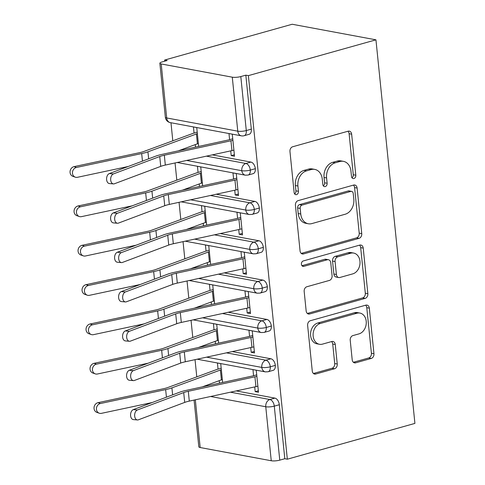 <?xml version="1.0" encoding="UTF-8"?>
<svg xmlns="http://www.w3.org/2000/svg" width="485" height="485" viewBox="0 0 485 485"><rect width="100%" height="100%" fill="white"/><g stroke="black" fill="none" stroke-linecap="round" stroke-linejoin="round"><path stroke-width="0.73" d="M353.929 178.522A2.789 2.152 100.5 0 0 355.814 175.212L351.649 134.187A3.983 3.074 100.5 0 0 349.291 131.132A3.983 3.074 100.5 0 0 348.169 131.186L292.655 146.767A3.983 3.074 100.5 0 0 289.963 151.496L294.128 192.521A2.789 2.152 100.5 0 0 295.777 194.661A2.789 2.152 100.5 0 0 296.565 194.618A2.789 2.152 100.5 0 0 298.445 191.308L297.911 186.004A12.749 9.839 100.5 0 1 306.526 170.878L311.152 169.574A12.749 9.839 100.5 0 1 314.735 169.398A12.749 9.839 100.5 0 1 322.276 179.165L322.816 184.476A2.789 2.152 100.5 0 0 324.465 186.61A2.789 2.152 100.5 0 0 325.247 186.573A2.789 2.152 100.5 0 0 327.132 183.263L326.593 177.953A12.749 9.839 100.5 0 1 335.208 162.827L339.833 161.529A12.749 9.839 100.5 0 1 343.422 161.347A12.749 9.839 100.5 0 1 350.958 171.114L351.498 176.425A2.789 2.152 100.5 0 0 353.147 178.559A2.789 2.152 100.5 0 0 353.929 178.522M351.983 177.777A2.789 2.152 100.5 0 0 353.28 174.739L349.109 133.714A3.983 3.074 100.5 0 0 347.945 131.253M294.613 193.873A2.789 2.152 100.5 0 0 295.911 190.841L295.371 185.531L297.911 186.004M323.295 185.828A2.789 2.152 100.5 0 0 324.592 182.79L324.053 177.48L326.593 177.953M352.201 359.815A3.983 3.074 100.5 0 0 354.559 362.865A3.983 3.074 100.5 0 0 355.681 362.81L371.255 358.439A3.983 3.074 100.5 0 0 373.947 353.711L369.321 308.145A3.983 3.074 100.5 0 0 366.963 305.095A3.983 3.074 100.5 0 0 365.842 305.15L310.327 320.73A3.983 3.074 100.5 0 0 307.635 325.453L312.261 371.019A3.983 3.074 100.5 0 0 314.62 374.074A3.983 3.074 100.5 0 0 315.735 374.02L334.553 368.739A3.983 3.074 100.5 0 0 337.245 364.011L335.262 344.508A3.983 3.074 100.5 0 0 332.91 341.458A3.983 3.074 100.5 0 0 331.788 341.513L322.458 344.132A10.658 8.227 100.5 0 1 319.457 344.283A10.658 8.227 100.5 0 1 313.104 334.213A10.658 8.227 100.5 0 1 320.361 323.471L356.905 313.219A10.658 8.227 100.5 0 1 359.906 313.067A10.658 8.227 100.5 0 1 366.26 323.137A10.658 8.227 100.5 0 1 359.003 333.874L352.916 335.584A3.983 3.074 100.5 0 0 350.225 340.312L352.201 359.815M248.375 75.63L375.948 39.831L414.911 423.399L287.332 459.198L248.375 75.63L245.834 75.157L240.809 76.569L246.289 130.562L251.321 129.149L245.834 75.157M359.058 238.347A3.983 3.074 100.5 0 0 361.749 233.618L357.118 188.053A3.983 3.074 100.5 0 0 354.765 185.003A3.983 3.074 100.5 0 0 353.644 185.058L298.123 200.632A3.983 3.074 100.5 0 0 295.432 205.361L300.063 250.927A3.983 3.074 100.5 0 0 302.416 253.982A3.983 3.074 100.5 0 0 303.537 253.922L359.058 238.347L356.517 237.874A3.983 3.074 100.5 0 0 359.209 233.146L354.583 187.58A3.983 3.074 100.5 0 0 353.419 185.118M363.223 248.102L367.848 293.667A3.983 3.074 100.5 0 1 365.156 298.39L309.636 313.971A3.983 3.074 100.5 0 1 308.515 314.025A3.983 3.074 100.5 0 1 306.162 310.976L304.18 291.473A3.983 3.074 100.5 0 1 306.872 286.744L329.388 280.427A3.983 3.074 100.5 0 0 332.079 275.704L330.764 262.767A3.983 3.074 100.5 0 0 328.412 259.717A3.983 3.074 100.5 0 0 327.29 259.772L303.846 266.35A2.789 2.152 100.5 0 1 303.064 266.386A2.789 2.152 100.5 0 1 301.403 263.755A2.789 2.152 100.5 0 1 303.301 260.942L359.743 245.101A3.983 3.074 100.5 0 1 360.864 245.046A3.983 3.074 100.5 0 1 363.223 248.102L360.682 247.629L365.308 293.195L367.848 293.667M375.948 39.831L292.182 24.25L164.603 60.049L164.724 61.201M232.285 77.182L161.208 63.959L166.694 117.958L237.771 131.174L232.285 77.182A6.087 1.376 -5.8 0 0 240.809 76.569M161.208 63.959A6.087 1.376 -5.8 0 1 159.868 63.256A6.087 1.376 -5.8 0 1 162.117 61.928L167.143 60.522L164.603 60.049M196.783 376.857L195.037 359.664M192.787 337.518L191.041 320.318M188.792 298.172L187.046 280.979M184.797 258.832L183.051 241.639M180.802 219.493L179.056 202.3M176.807 180.153L175.061 162.96M172.805 140.814L170.975 122.747M195.322 399.81L200.172 447.528L271.248 460.75L265.762 406.757L210.593 396.494M287.332 459.198L284.798 458.725L279.766 460.138A6.087 1.376 174.2 0 1 271.248 460.75M200.172 447.528A6.087 1.376 174.2 0 1 198.826 446.824L194.079 400.076M198.656 146.428L196.746 127.585L193.442 126.973L194.061 133.072A12.18 2.752 -5.8 0 0 192.399 133.605L143.918 151.441A15.017 3.395 174.2 0 1 139.286 152.733L74.072 166.628L76.466 167.464A5.074 4.45 109.2 0 0 72.483 172.12A5.074 4.45 109.2 0 0 75.29 177.171A5.074 4.45 109.2 0 0 77.467 177.298L128.192 166.488M113.429 183.912A5.074 3.213 95.1 0 0 114.387 183.779L160.735 166.373A15.017 3.395 -5.8 0 1 165.318 165.07L231.951 150.611A12.18 2.752 174.2 0 0 233.897 150.132L232.903 140.298A12.18 2.752 174.2 0 1 230.951 140.777L164.324 155.236A15.017 3.395 -5.8 0 0 159.741 156.534L113.387 173.939A5.074 3.213 95.1 0 0 110.653 179.323A5.074 3.213 95.1 0 0 113.429 183.912L109.367 183.548A5.074 3.213 -84.9 0 1 106.585 178.953A5.074 3.213 -84.9 0 1 109.319 173.575L155.673 156.17A20.297 4.583 174.2 0 1 161.869 154.418L228.496 139.953A6.899 1.558 -5.8 0 0 229.599 139.68L228.981 133.581L232.279 134.2L234.522 156.231L231.218 155.612L234.364 154.733M230.739 150.877L231.218 155.612M195.237 144.627L195.491 147.119M284.798 458.725L279.312 404.732L274.286 406.139L279.766 460.138M230.411 392.189L269.878 399.531L274.904 398.118L236.231 390.928M207.932 385.666L206.404 385.381M274.904 398.118A6.087 3.619 74.3 0 1 279.312 404.732M251.321 129.149A6.087 3.619 74.3 0 1 249.157 134.303L244.131 135.715A6.087 3.619 74.3 0 0 246.289 130.562A6.087 1.376 -5.8 0 1 237.771 131.174A6.087 4.698 100.5 0 0 241.372 135.842A6.087 6.087 0 0 0 244.131 135.715M226.416 352.85L265.883 360.191L270.909 358.779A6.087 3.619 74.3 0 1 275.316 365.387A6.087 3.619 74.3 0 1 273.134 370.346L268.108 371.759A6.087 3.619 74.3 0 0 270.29 366.799A6.087 1.376 174.2 0 1 261.767 367.418L206.592 357.154M270.909 358.779L232.236 351.589M203.936 346.326L202.409 346.041M222.633 382.471L220.717 363.629L217.419 363.016L218.038 369.115A12.18 2.752 -5.8 0 0 216.377 369.649L167.895 387.485A15.017 3.395 174.2 0 1 163.263 388.776L98.049 402.671L100.444 403.508A5.074 4.45 109.2 0 0 96.46 408.164A5.074 4.45 109.2 0 0 99.267 413.214A5.074 4.45 109.2 0 0 101.444 413.341L152.169 402.532M219.214 380.67L219.469 383.162M254.716 386.915L255.195 391.656L258.493 392.268L256.256 370.243L252.958 369.625L253.576 375.723L256.723 374.838M222.421 313.51L261.882 320.852L266.914 319.439A6.087 3.619 74.3 0 1 271.321 326.047A6.087 3.619 74.3 0 1 269.139 331.006L264.113 332.419A6.087 3.619 74.3 0 0 266.289 327.46A6.087 1.376 174.2 0 1 257.771 328.072L202.597 317.814M266.914 319.439L228.241 312.249M199.935 306.981L198.413 306.702M218.638 343.131L216.722 324.289L213.424 323.677L214.043 329.776A12.18 2.752 -5.8 0 0 212.375 330.309L163.9 348.145A15.017 3.395 174.2 0 1 159.268 349.436L94.054 363.332L96.448 364.168A5.074 4.45 109.2 0 0 92.465 368.824A5.074 4.45 109.2 0 0 95.272 373.874A5.074 4.45 109.2 0 0 97.443 374.002L148.174 363.192M215.219 341.325L215.467 343.823M250.721 347.575L251.2 352.316L254.498 352.928L252.261 330.897L248.963 330.285L249.581 336.384L252.727 335.499M218.426 274.171L257.887 281.512L262.918 280.1A6.087 3.619 74.3 0 1 267.326 286.708A6.087 3.619 74.3 0 1 265.143 291.667L260.118 293.079A6.087 3.619 74.3 0 0 262.294 288.12A6.087 1.376 174.2 0 1 253.776 288.733L198.601 278.475M262.918 280.1L224.246 272.909M195.94 267.641L194.418 267.356M214.643 303.792L212.727 284.95L209.429 284.337L210.047 290.436A12.18 2.752 -5.8 0 0 208.38 290.964L159.904 308.806A15.017 3.395 174.2 0 1 155.273 310.091L90.058 323.992L92.447 324.829A5.074 4.45 109.2 0 0 88.47 329.485A5.074 4.45 109.2 0 0 91.277 334.535A5.074 4.45 109.2 0 0 93.447 334.662L144.172 323.853M211.224 301.985L211.472 304.477M246.719 308.236L247.204 312.977L250.502 313.589L248.265 291.558L244.967 290.945L245.586 297.044L248.732 296.159M214.431 234.831L253.891 242.173L258.917 240.76A6.087 3.619 74.3 0 1 263.325 247.368A6.087 3.619 74.3 0 1 261.148 252.327L256.116 253.74A6.087 3.619 74.3 0 0 258.299 248.781A6.087 1.376 174.2 0 1 249.781 249.393L194.606 239.129M258.917 240.76L220.251 233.564M191.945 228.302L190.423 228.017M210.648 264.452L208.732 245.61L205.434 244.998L206.052 251.091A12.18 2.752 -5.8 0 0 204.385 251.624L155.909 269.466A15.017 3.395 174.2 0 1 151.272 270.751L86.063 284.653L88.452 285.489A5.074 4.45 109.2 0 0 84.475 290.139A5.074 4.45 109.2 0 0 87.282 295.195A5.074 4.45 109.2 0 0 89.452 295.323L140.177 284.513M207.222 262.646L207.477 265.137M242.724 268.896L243.209 273.637L246.507 274.249L244.27 252.218L240.972 251.606L241.591 257.705L244.737 256.82M210.429 195.491L249.896 202.827L254.922 201.421A6.087 3.619 74.3 0 1 259.329 208.029A6.087 3.619 74.3 0 1 257.153 212.988L252.121 214.394A6.087 3.619 74.3 0 0 254.304 209.441A6.087 1.376 174.2 0 1 245.78 210.053L190.611 199.79M254.922 201.421L216.255 194.224M187.95 188.962L186.428 188.677M206.652 225.113L204.737 206.27L201.433 205.652L202.057 211.751A12.18 2.752 -5.8 0 0 200.39 212.285L151.914 230.126A15.017 3.395 174.2 0 1 147.276 231.412L82.062 245.313L84.457 246.144A5.074 4.45 109.2 0 0 80.474 250.8A5.074 4.45 109.2 0 0 83.287 255.856A5.074 4.45 109.2 0 0 85.457 255.983L136.182 245.174M203.227 223.306L203.482 225.798M238.729 229.557L239.214 234.297L242.512 234.91L240.275 212.879L236.971 212.266L237.595 218.365L240.742 217.48M206.434 156.152L245.901 163.487L250.927 162.081A6.087 3.619 74.3 0 1 255.334 168.689A6.087 3.619 74.3 0 1 253.152 173.648L248.126 175.055A6.087 3.619 74.3 0 0 250.308 170.102A6.087 1.376 174.2 0 1 241.785 170.714L186.616 160.45M250.927 162.081L212.254 154.885M183.954 149.623L182.427 149.338M202.651 185.773L200.742 166.931L197.437 166.313L198.062 172.411A12.18 2.752 -5.8 0 0 196.395 172.945L147.919 190.781A15.017 3.395 174.2 0 1 143.281 192.072L78.067 205.967L80.461 206.804A5.074 4.45 109.2 0 0 76.478 211.46A5.074 4.45 109.2 0 0 79.291 216.516A5.074 4.45 109.2 0 0 81.462 216.643L132.187 205.828M199.232 183.967L199.487 186.458M234.734 190.217L235.213 194.958L238.517 195.57L236.28 173.539L232.976 172.927L233.594 179.02L236.747 178.14M255.334 168.689L250.308 170.102A6.087 3.619 74.3 0 0 245.901 163.487A6.087 4.698 100.5 0 0 241.785 170.714A6.087 4.698 100.5 0 0 245.362 175.182L177.183 162.499M235.213 194.958L238.365 194.073M239.214 234.297L242.361 233.412M243.209 273.637L246.356 272.752M247.204 312.977L250.351 312.091M251.2 352.316L254.346 351.431M255.195 391.656L258.341 390.771M259.329 208.029L254.304 209.441A6.087 3.619 74.3 0 0 249.896 202.827A6.087 4.698 100.5 0 0 245.78 210.053A6.087 4.698 100.5 0 0 249.357 214.522L181.178 201.839M263.325 247.368L258.299 248.781A6.087 3.619 74.3 0 0 253.891 242.173A6.087 4.698 100.5 0 0 249.781 249.393A6.087 4.698 100.5 0 0 253.358 253.861L185.173 241.178M267.326 286.708L262.294 288.12A6.087 3.619 74.3 0 0 257.887 281.512A6.087 4.698 100.5 0 0 253.776 288.733A6.087 4.698 100.5 0 0 257.353 293.201L189.168 280.518M271.321 326.047L266.289 327.46A6.087 3.619 74.3 0 0 261.882 320.852A6.087 4.698 100.5 0 0 257.771 328.072A6.087 4.698 100.5 0 0 261.348 332.54L193.163 319.858M275.316 365.387L270.29 366.799A6.087 3.619 74.3 0 0 265.883 360.191A6.087 4.698 100.5 0 0 261.767 367.418A6.087 4.698 100.5 0 0 265.344 371.88L197.159 359.203M343.422 161.347L340.882 160.881A12.749 9.839 100.5 0 0 337.293 161.056L339.833 161.529M324.053 177.48A12.749 9.839 100.5 0 1 332.668 162.354L337.293 161.056M314.735 169.398L312.201 168.925A12.749 9.839 100.5 0 0 308.612 169.107L311.152 169.574M295.371 185.531A12.749 9.839 100.5 0 1 303.986 170.405L308.612 169.107M301.227 253.388L356.517 237.874M353.232 193.515A2.789 2.152 100.5 0 0 351.583 191.375A2.789 2.152 100.5 0 0 350.8 191.417L302.07 205.088A2.789 2.152 100.5 0 0 300.185 208.398L300.755 214A12.749 9.839 100.5 0 0 308.29 223.761A12.749 9.839 100.5 0 0 311.879 223.585L345.187 214.237A12.749 9.839 100.5 0 0 353.801 199.111L353.232 193.515M351.583 191.375L349.048 190.902A2.789 2.152 100.5 0 0 348.26 190.944L350.8 191.417M308.29 223.761L305.75 223.288A12.749 9.839 100.5 0 1 298.214 213.527L297.644 207.926A2.789 2.152 100.5 0 1 299.53 204.615L348.26 190.944M307.326 313.437L362.616 297.923A3.983 3.074 100.5 0 0 365.308 293.195M328.412 259.717L325.871 259.245A3.983 3.074 100.5 0 0 324.75 259.299L301.967 265.695M352.753 273.873A10.658 8.227 100.5 0 0 360.009 263.131A10.658 8.227 100.5 0 0 353.65 253.067A10.658 8.227 100.5 0 0 350.655 253.212L337.778 256.826A3.983 3.074 100.5 0 0 335.087 261.554L336.396 274.492A3.983 3.074 100.5 0 0 338.754 277.541A3.983 3.074 100.5 0 0 339.876 277.487L352.753 273.873M353.65 253.067L351.116 252.594A10.658 8.227 100.5 0 0 348.115 252.74L350.655 253.212M338.754 277.541L336.214 277.068A3.983 3.074 100.5 0 1 333.862 274.019L332.546 261.082A3.983 3.074 100.5 0 1 335.238 256.353L348.115 252.74M360.682 247.629A3.983 3.074 100.5 0 0 359.518 245.167M359.906 313.067L357.366 312.595A10.658 8.227 100.5 0 0 354.371 312.746L356.905 313.219M319.457 344.283L316.917 343.81A10.658 8.227 100.5 0 1 310.564 333.741A10.658 8.227 100.5 0 1 317.82 323.004L354.371 312.746M313.425 373.48L332.013 368.267A3.983 3.074 100.5 0 0 334.705 363.538L332.722 344.041A3.983 3.074 100.5 0 0 331.564 341.579M353.365 362.277L368.715 357.966A3.983 3.074 100.5 0 0 371.407 353.238L366.781 307.672A3.983 3.074 100.5 0 0 365.617 305.21M75.29 177.171L72.902 176.34A5.074 4.45 -70.8 0 1 70.089 171.284A5.074 4.45 -70.8 0 1 74.072 166.628M197.213 132.187L194.061 133.072M76.466 167.464L141.681 153.569A20.297 4.583 -5.8 0 0 147.943 151.823L196.419 133.987A6.899 1.558 174.2 0 1 197.365 133.684L198.359 143.524A6.899 1.558 174.2 0 0 197.419 143.821L178.359 150.835M229.599 139.68L232.751 138.801M79.291 216.516L76.897 215.679A5.074 4.45 -70.8 0 1 74.084 210.623A5.074 4.45 -70.8 0 1 78.067 205.967M201.208 171.526L198.062 172.411M80.461 206.804L145.676 192.909A20.297 4.583 -5.8 0 0 151.938 191.169L200.414 173.327A6.899 1.558 174.2 0 1 201.36 173.024L202.36 182.863A6.899 1.558 174.2 0 0 201.414 183.16L182.354 190.175M83.287 255.856L80.892 255.019A5.074 4.45 -70.8 0 1 78.085 249.963A5.074 4.45 -70.8 0 1 82.062 245.313M205.203 210.872L202.057 211.751M84.457 246.144L149.671 232.248A20.297 4.583 -5.8 0 0 155.934 230.508L204.409 212.666A6.899 1.558 174.2 0 1 205.355 212.363L206.355 222.203A6.899 1.558 174.2 0 0 205.41 222.506L186.349 229.514M87.282 295.195L84.887 294.359A5.074 4.45 -70.8 0 1 82.08 289.309A5.074 4.45 -70.8 0 1 86.063 284.653M209.199 250.212L206.052 251.091M88.452 285.489L153.666 271.588A20.297 4.583 -5.8 0 0 159.929 269.848L208.404 252.006A6.899 1.558 174.2 0 1 209.35 251.709L210.351 261.542A6.899 1.558 174.2 0 0 209.405 261.845L190.344 268.86M91.277 334.535L88.882 333.698A5.074 4.45 -70.8 0 1 86.075 328.648A5.074 4.45 -70.8 0 1 90.058 323.992M213.194 289.551L210.047 290.436M92.447 324.829L157.661 310.927A20.297 4.583 -5.8 0 0 163.924 309.188L212.406 291.352A6.899 1.558 174.2 0 1 213.345 291.048L214.346 300.882A6.899 1.558 174.2 0 0 213.4 301.185L194.346 308.199M117.382 213.285A5.074 3.213 95.1 0 0 114.648 218.662A5.074 3.213 95.1 0 0 117.431 223.252A5.074 3.213 95.1 0 0 118.382 223.118L164.73 205.713L163.736 195.873L117.382 213.285L113.314 212.915L159.668 195.51A20.297 4.583 174.2 0 1 165.864 193.757L232.491 179.292A6.899 1.558 -5.8 0 0 233.594 179.02M117.431 223.252L113.363 222.888A5.074 3.213 -84.9 0 1 110.586 218.292A5.074 3.213 -84.9 0 1 113.314 212.915M164.73 205.713A15.017 3.395 -5.8 0 1 169.32 204.415L235.946 189.95A12.18 2.752 174.2 0 0 237.899 189.471L236.898 179.638A12.18 2.752 174.2 0 1 234.952 180.117L168.319 194.576A15.017 3.395 -5.8 0 0 163.736 195.873M121.377 252.624A5.074 3.213 95.1 0 0 118.643 258.002A5.074 3.213 95.1 0 0 121.426 262.591A5.074 3.213 95.1 0 0 122.378 262.458L168.731 245.052L167.731 235.219L121.377 252.624L117.315 252.255L163.663 234.849A20.297 4.583 174.2 0 1 169.859 233.097L236.492 218.632A6.899 1.558 -5.8 0 0 237.595 218.365M121.426 262.591L117.358 262.227A5.074 3.213 -84.9 0 1 114.581 257.638A5.074 3.213 -84.9 0 1 117.315 252.255M168.731 245.052A15.017 3.395 -5.8 0 1 173.315 243.755L239.942 229.29A12.18 2.752 174.2 0 0 241.894 228.811L240.893 218.977A12.18 2.752 174.2 0 1 238.947 219.456L172.314 233.915A15.017 3.395 -5.8 0 0 167.731 235.219M125.379 291.964A5.074 3.213 95.1 0 0 122.644 297.341A5.074 3.213 95.1 0 0 125.421 301.937A5.074 3.213 95.1 0 0 126.373 301.797L172.727 284.392L171.726 274.558L125.379 291.964L121.311 291.6L167.658 274.189A20.297 4.583 174.2 0 1 173.854 272.437L240.487 257.978A6.899 1.558 -5.8 0 0 241.591 257.705M125.421 301.937L121.353 301.567A5.074 3.213 -84.9 0 1 118.576 296.978A5.074 3.213 -84.9 0 1 121.311 291.6M172.727 284.392A15.017 3.395 -5.8 0 1 177.31 283.094L243.943 268.629A12.18 2.752 174.2 0 0 245.889 268.15L244.889 258.317A12.18 2.752 174.2 0 1 242.943 258.796L176.31 273.261A15.017 3.395 -5.8 0 0 171.726 274.558M129.374 331.303A5.074 3.213 95.1 0 0 126.64 336.681A5.074 3.213 95.1 0 0 129.416 341.276A5.074 3.213 95.1 0 0 130.368 341.137L176.722 323.731L175.722 313.898L129.374 331.303L125.306 330.94L171.654 313.528A20.297 4.583 174.2 0 1 177.85 311.776L244.482 297.317A6.899 1.558 -5.8 0 0 245.586 297.044M129.416 341.276L125.348 340.906A5.074 3.213 -84.9 0 1 122.572 336.317A5.074 3.213 -84.9 0 1 125.306 330.94M176.722 323.731A15.017 3.395 -5.8 0 1 181.305 322.434L247.938 307.975A12.18 2.752 174.2 0 0 249.884 307.49L248.884 297.657A12.18 2.752 174.2 0 1 246.938 298.136L180.305 312.601A15.017 3.395 -5.8 0 0 175.722 313.898M95.272 373.874L92.877 373.038A5.074 4.45 -70.8 0 1 90.071 367.988A5.074 4.45 -70.8 0 1 94.054 363.332M217.189 328.891L214.043 329.776M96.448 364.168L161.657 350.267A20.297 4.583 -5.8 0 0 167.925 348.527L216.401 330.691A6.899 1.558 174.2 0 1 217.341 330.388L218.341 340.221A6.899 1.558 174.2 0 0 217.401 340.525L198.341 347.539M133.369 370.643A5.074 3.213 95.1 0 0 130.635 376.02A5.074 3.213 95.1 0 0 133.411 380.616A5.074 3.213 95.1 0 0 134.369 380.476L180.717 363.071L179.717 353.238L133.369 370.643L129.301 370.279L175.649 352.874A20.297 4.583 174.2 0 1 181.845 351.116L248.478 336.657A6.899 1.558 -5.8 0 0 249.581 336.384M133.411 380.616L129.343 380.252A5.074 3.213 -84.9 0 1 126.567 375.657A5.074 3.213 -84.9 0 1 129.301 370.279M180.717 363.071A15.017 3.395 -5.8 0 1 185.3 361.774L251.933 347.315A12.18 2.752 174.2 0 0 253.879 346.83L252.879 336.996A12.18 2.752 174.2 0 1 250.933 337.475L184.3 351.94A15.017 3.395 -5.8 0 0 179.717 353.238M99.267 413.214L96.879 412.377A5.074 4.45 -70.8 0 1 94.066 407.327A5.074 4.45 -70.8 0 1 98.049 402.671M221.184 368.23L218.038 369.115M100.444 403.508L165.658 389.607A20.297 4.583 -5.8 0 0 171.92 387.867L220.396 370.031A6.899 1.558 174.2 0 1 221.342 369.728L222.336 379.561A6.899 1.558 174.2 0 0 221.396 379.864L202.336 386.878M137.364 409.983A5.074 3.213 95.1 0 0 134.63 415.36A5.074 3.213 95.1 0 0 137.407 419.955A5.074 3.213 95.1 0 0 138.364 419.822L184.712 402.411L183.712 392.577L137.364 409.983L133.296 409.619L179.65 392.213A20.297 4.583 174.2 0 1 185.84 390.455L252.473 375.996A6.899 1.558 -5.8 0 0 253.576 375.723M137.407 419.955L133.345 419.592A5.074 3.213 -84.9 0 1 130.562 414.996A5.074 3.213 -84.9 0 1 133.296 409.619M184.712 402.411A15.017 3.395 -5.8 0 1 189.296 401.113L255.928 386.654A12.18 2.752 174.2 0 0 257.875 386.175L256.874 376.336A12.18 2.752 174.2 0 1 254.928 376.821L188.301 391.28A15.017 3.395 -5.8 0 0 183.712 392.577M353.28 174.739L355.814 175.212M295.911 190.841L298.445 191.308M324.592 182.79L327.132 183.263M159.868 63.256L165.349 117.249A6.087 1.376 -5.8 0 0 166.694 117.958A6.087 4.698 100.5 0 0 170.296 122.62L241.372 135.842M274.286 406.139A6.087 1.376 174.2 0 1 265.762 406.757A6.087 4.698 100.5 0 1 269.878 399.531A6.087 3.619 74.3 0 1 274.286 406.139M332.668 162.354L335.208 162.827M303.986 170.405L306.526 170.878M349.109 133.714L351.649 134.187M301.391 253.528L303.537 253.922M354.583 187.58L357.118 188.053M359.209 233.146L361.749 233.618M299.53 204.615L302.07 205.088M297.644 207.926L300.185 208.398M298.214 213.527L300.755 214M362.616 297.923L365.156 298.39M307.49 313.571L309.636 313.971M324.75 259.299L327.29 259.772M302.349 266.071L303.846 266.35M335.238 256.353L337.778 256.826M332.546 261.082L335.087 261.554M333.862 274.019L336.396 274.492M317.82 323.004L320.361 323.471M332.722 344.041L335.262 344.508M334.705 363.538L337.245 364.011M332.013 368.267L334.553 368.739M313.589 373.62L315.735 374.02M366.781 307.672L369.321 308.145M371.407 353.238L373.947 353.711M368.715 357.966L371.255 358.439M353.535 362.41L355.681 362.81M141.681 153.569L142.451 161.135M147.943 151.823L148.652 158.807M196.419 133.987L197.419 143.821M109.319 173.575L113.387 173.939M231.951 150.611L230.951 140.777M165.318 165.07L164.324 155.236M160.735 166.373L159.741 156.534M145.676 192.909L146.446 200.475M151.938 191.169L152.648 198.147M200.414 173.327L201.414 183.16M149.671 232.248L150.441 239.814M155.934 230.508L156.643 237.486M204.409 212.666L205.41 222.506M153.666 271.588L154.436 279.154M159.929 269.848L160.638 276.826M208.404 252.006L209.405 261.845M157.661 310.927L158.431 318.5M163.924 309.188L164.633 316.165M212.406 291.352L213.4 301.185M235.946 189.95L234.952 180.117M169.32 204.415L168.319 194.576M239.942 229.29L238.947 219.456M173.315 243.755L172.314 233.915M243.943 268.629L242.943 258.796M177.31 283.094L176.31 273.261M247.938 307.975L246.938 298.136M181.305 322.434L180.305 312.601M161.657 350.267L162.427 357.839M167.925 348.527L168.628 355.505M216.401 330.691L217.401 340.525M251.933 347.315L250.933 337.475M185.3 361.774L184.3 351.94M165.658 389.607L166.422 397.179M171.92 387.867L172.63 394.851M220.396 370.031L221.396 379.864M255.928 386.654L254.928 376.821M189.296 401.113L188.301 391.28M165.349 117.249A6.087 6.087 0 0 0 170.296 122.62M245.362 175.182L248.126 175.055M249.357 214.522L252.121 214.394M253.358 253.861L256.116 253.74M257.353 293.201L260.118 293.079M261.348 332.54L264.113 332.419M265.344 371.88L268.108 371.759"/></g></svg>
